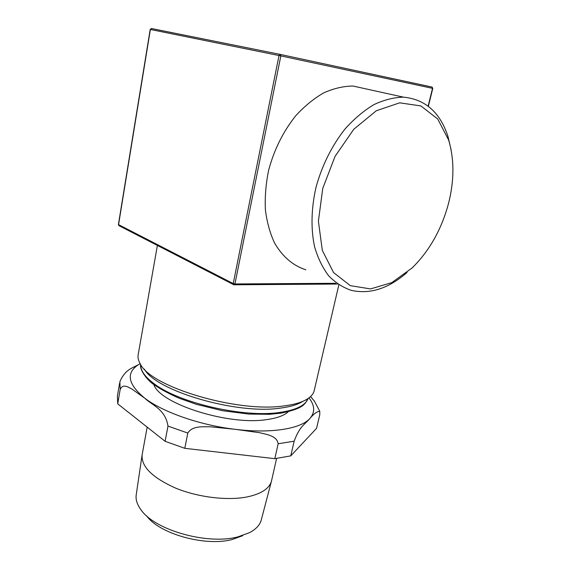<?xml version="1.0" encoding="UTF-8"?>
<svg xmlns="http://www.w3.org/2000/svg" width="570" height="570" viewBox="0 0 570 570"><rect width="100%" height="100%" fill="white"/><g stroke="black" fill="none" stroke-linecap="round" stroke-linejoin="round"><path stroke-width="0.85" d="M448.447 203.746C441.422 229.632 429.331 251.014 412.167 267.9L391.811 282.627L370.507 288.919L350.336 285.663L333.543 272.546L322.307 250.358L318.402 221.217L322.734 188.485L335.032 156.408L353.742 129.312L376.3 110.758L399.655 102.828L420.902 105.935L437.732 119.023L448.626 139.992C454.39 159.415 454.333 180.669 448.447 203.746M233.522 284.608L119.066 225.713L118.553 224.701L150.373 29.462L279.015 55.539L280.127 54.392L151.349 28.507L150.373 29.462L151.406 28.514M150.202 29.426L118.403 224.559L233.223 283.575L234.113 284.793L234.926 283.953L233.223 283.575L279.015 55.539L280.839 55.917L280.369 54.442L151.485 28.521M280.369 54.442L431.946 87.032L432.78 88.4L432.053 87.068L280.369 54.442M305.834 269.802C293.009 265.67 282.592 256.757 274.583 243.048C270.009 233.223 266.945 222.15 265.392 209.831C264.786 197.013 265.862 183.825 268.627 170.266C274.149 149.632 283.219 131.421 295.851 115.632C304.572 106.134 313.856 98.553 323.71 92.874C333.657 88.428 343.411 86.148 352.987 86.034L367.771 89.29M451.148 150.067L447.984 136.472C440.09 112.383 425.263 99.28 403.489 97.157C393.841 97.377 383.945 99.885 373.785 104.688C363.689 110.772 354.105 118.874 345.035 128.977C331.861 145.763 322.221 165.051 316.122 186.839C311.17 208.249 310.736 229.154 314.647 247.038C317.989 258.317 322.684 267.921 328.733 275.852C335.416 282.684 342.926 287.522 351.262 290.351C369.994 294.533 388.597 288.57 407.073 272.453M302.927 401.309C297.953 404.522 290.55 406.773 280.718 408.07C237.234 414.903 155.988 391.041 144.31 369.075M157.384 245.428L138.246 354.333C137.591 357.262 138.261 360.44 140.263 363.86C150.366 386.845 237.868 413.129 284.409 405.847C294.719 404.508 302.456 402.164 307.622 398.822C311.092 396.542 313.251 393.963 314.099 391.07L314.355 389.951M146.576 515.8C159.251 533.883 205.421 546.822 232.275 539.484L242.678 535.7M140.142 363.646C125.557 372.089 127.124 383.624 144.837 398.252C152.233 405.405 165.435 409.217 167.979 426.103L165.108 441.301L117.712 403.838L120.17 389.517C122.864 383.353 127.958 387.087 131.941 389.053L144.837 398.252C163.034 412.231 200.177 425.249 235.382 429.345L259.806 432.744C266.995 434.575 276.992 435.858 278.16 443.766L274.804 458.665L184.808 448.326L187.794 433.058C192.318 425.662 202.735 426.837 210.48 426.795L235.382 429.345C270.721 433.72 300.105 428.918 309.51 418.886C313.792 413.777 317.219 411.276 319.791 411.383L319.763 414.782L316.557 428.348L290.771 455.872L294.156 441.194C299.799 425.761 305.149 424.337 309.51 418.886C315.224 412.68 315.046 405.676 308.969 397.881M312.474 398.743L310.536 396.57M140.135 363.632C134.021 367.849 125.742 368.142 119.878 381.686L120.17 389.517M274.804 458.665L290.771 455.872M165.108 441.301L184.808 448.326M119.615 383.154L117.391 396.122L117.712 403.838M153.807 384.465C159.529 403.788 228.983 425.918 267.138 419.541C277.198 418.109 284.259 415.494 288.32 411.697M142.016 455.53L136.308 494.219C135.404 499.192 136.992 504.436 141.096 509.936C154.926 530.235 207.672 545.134 237.989 536.84L249.639 532.615C255.873 529.266 259.728 525.162 261.188 520.303L261.452 519.32M142.165 454.518C140.933 466.367 152.097 477.567 175.66 488.127C198.317 497.439 228.064 500.916 247.808 496.791C261.21 493.798 269.061 488.704 271.356 481.507L271.698 480.097M335.673 283.297L234.926 283.953L280.839 55.917L432.523 88.343L428.127 106.148M308.092 398.508C305.484 405.427 296.037 410.072 279.742 412.445C244.152 417.931 179.5 403.161 154.513 384.016C145.008 377.019 140.405 370.536 140.704 364.572M278.16 443.766L294.156 441.194M167.979 426.103L187.794 433.058M118.403 224.559L118.881 225.62M233.721 284.708L234.113 284.793M432.78 88.4L428.355 106.319M337.326 284.045L234.263 284.793M448.626 139.992L447.984 136.472M352.987 86.034L403.489 97.157M140.697 364.565C139.201 369.36 147.309 380.81 155.026 385.363C161.823 389.901 169.967 394.226 179.465 398.337L196.244 404.287L222.357 410.678L248.648 414.062L269.567 414.305L280.982 413.157C305.848 408.077 304.957 403.033 308.106 398.501M338.858 284.801L314.099 391.07M319.798 411.383L314.398 401.109L310.5 396.599M261.188 520.303L271.356 481.507M271.463 481.151L276.592 458.465M142.243 454.155L147.174 427.13"/></g></svg>

